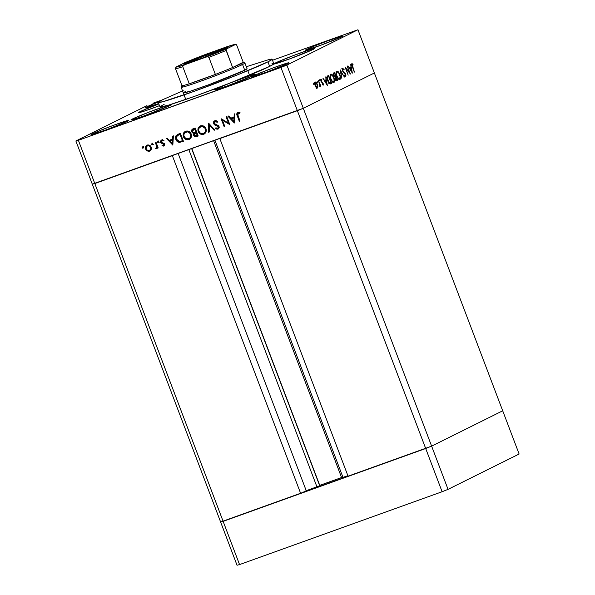 <?xml version="1.0" encoding="UTF-8"?>
<svg xmlns="http://www.w3.org/2000/svg" width="595" height="595" viewBox="0 0 595 595"><rect width="100%" height="100%" fill="white"/><g stroke="black" fill="none" stroke-linecap="round" stroke-linejoin="round"><path stroke-width="0.89" d="M319.835 485.646L316.934 486.859L188.86 149.702L316.934 486.859L306.239 490.704L300.676 493.471L172.349 155.645L92.292 184.197L303.301 108.305L219.823 138.568L348.149 476.394L425.7 448.504L348.149 476.394L219.823 138.568L297.366 110.677L280.952 67.451L78.384 140.308L94.806 183.535L92.292 184.197L75.877 140.978L220.626 522.023L92.292 184.197L94.806 183.535L223.132 521.361L300.676 493.471L223.132 521.361L94.806 183.535L172.349 155.645L300.676 493.471L306.239 490.704L319.701 485.751L191.664 148.698L319.857 485.654L191.821 148.638M319.753 485.371L341.567 477.525L319.753 485.371M342.519 477.488L347.897 475.725L343.025 477.473L214.951 140.316L343.025 477.473L341.701 477.882L213.65 140.784M425.7 448.504L431.628 446.138L502.708 410.803L374.374 72.977L502.708 410.803L431.628 446.138L502.708 410.803L431.628 446.138L303.301 108.305L374.374 72.977L303.301 108.305L431.628 446.138L220.626 522.023L237.041 565.25L220.626 522.023L223.132 521.361L239.547 564.581L237.041 565.25L239.547 564.581L223.132 521.361L425.7 448.504L442.115 491.73L239.547 564.581L442.115 491.73L297.366 110.677L425.7 448.504M306.239 490.704L178.173 153.547L306.239 490.704M184.614 91.972L185.647 91.437A34.101 1.428 159.2 0 0 183.312 92.924A34.101 1.428 159.2 0 0 209.328 84.535A34.101 1.428 159.2 0 0 244.731 70.188L242.567 64.498L241.079 63.739A32.881 1.376 159.2 0 1 232.623 67.518A32.881 1.376 159.2 0 1 215.368 74.405A32.881 1.376 159.2 0 1 189.269 83.791A32.881 1.376 159.2 0 1 181.981 85.725A32.881 1.376 159.2 0 1 181.862 85.598L181.155 87.168A34.101 1.428 -20.8 0 0 206.517 79.09A34.101 1.428 -20.8 0 0 242.567 64.498L244.731 70.188L247.066 68.708A34.101 1.428 159.2 0 1 244.731 70.188L209.195 84.587L190.69 91.08L183.305 92.909M269.669 66.387L267.943 61.843A60.891 2.551 159.2 0 1 204.725 87.458A60.891 2.551 159.2 0 1 158.263 102.437A60.891 2.551 159.2 0 1 162.435 99.789L158.263 102.414L162.747 101.752L193.777 91.459L237.353 74.925L267.943 61.843L269.669 66.387L230.272 82.95A60.891 2.551 -20.8 0 0 269.669 66.387A60.891 2.551 -20.8 0 0 273.789 63.925L275.269 63.04A21.918 0.915 159.2 0 1 298.028 53.818A21.918 0.915 159.2 0 1 314.755 48.426A21.918 0.915 159.2 0 1 313.253 49.378L289.877 58.831L273.789 63.925L269.669 66.387M158.263 102.437L159.996 106.988A60.891 2.551 -20.8 0 0 168.772 105.07A60.891 2.551 -20.8 0 0 230.272 82.95A21.918 0.915 159.2 0 1 255.575 74.301A21.918 0.915 159.2 0 1 254.072 75.253L227.379 85.911L216.208 89.622L214.587 89.86L216.097 88.908A21.918 0.915 159.2 0 1 230.272 82.95L250.614 75.55L255.307 74.256L254.072 75.253A21.918 0.915 159.2 0 1 231.321 84.475A21.918 0.915 159.2 0 1 214.594 89.867A21.918 0.915 159.2 0 1 216.097 88.908L230.272 82.95L195.51 96.003L168.772 105.07A21.918 0.915 159.2 0 1 171.933 104.378A21.918 0.915 159.2 0 1 170.43 105.337L143.73 115.995L132.559 119.707L130.945 119.945L132.447 118.993A21.918 0.915 159.2 0 1 149.62 111.875A21.918 0.915 159.2 0 1 168.772 105.07L171.851 104.341L170.43 105.337A21.918 0.915 159.2 0 1 147.672 114.56A21.918 0.915 159.2 0 1 130.945 119.952A21.918 0.915 159.2 0 1 132.447 118.993L149.62 111.875L168.772 105.07L160.211 107.1L160.613 106.304L164.168 104.333M216.349 89.585L216.097 88.908L216.349 89.585M132.7 119.669L132.447 118.993L132.7 119.669M139.989 111.696A21.918 0.915 159.2 0 1 158.835 103.939L141.863 110.819L139.989 111.696L140.249 112.366L139.989 111.696L138.501 112.596L145.306 110.782L159.49 105.657A21.918 0.915 159.2 0 1 138.486 112.648A21.918 0.915 159.2 0 1 139.989 111.696M275.522 63.71L275.269 63.04L277.136 62.163L294.116 55.283L311.222 49.229L314.755 48.433L313.253 49.378A21.918 0.915 159.2 0 1 290.494 58.6A21.918 0.915 159.2 0 1 273.767 63.992A21.918 0.915 159.2 0 1 273.789 63.925A21.918 0.915 159.2 0 1 275.269 63.04L275.522 63.71M306.663 49.378A20.096 0.84 159.2 0 1 327.525 40.921A20.096 0.84 159.2 0 1 342.861 35.975A20.096 0.84 159.2 0 1 341.485 36.853L320.541 45.339L305.287 50.24L313.528 46.365L327.607 40.891L341.381 36.206L342.861 35.983L341.485 36.853A20.096 0.84 159.2 0 1 320.623 45.309A20.096 0.84 159.2 0 1 305.287 50.248A20.096 0.84 159.2 0 1 306.663 49.378L306.901 49.987L306.663 49.378M92.351 133.875A20.096 0.84 159.2 0 1 113.214 125.419A20.096 0.84 159.2 0 1 128.542 120.473A20.096 0.84 159.2 0 1 127.166 121.35L106.23 129.836L90.975 134.738L99.209 130.863L113.295 125.389L127.062 120.703L128.55 120.48L127.166 121.35A20.096 0.84 159.2 0 1 106.304 129.807A20.096 0.84 159.2 0 1 90.975 134.745A20.096 0.84 159.2 0 1 92.351 133.875L92.582 134.485L92.351 133.875M252.719 76.197A20.096 0.84 159.2 0 1 273.581 67.741A20.096 0.84 159.2 0 1 288.91 62.802A20.096 0.84 159.2 0 1 287.534 63.672L266.59 72.159L251.335 77.06L256.743 74.375L273.655 67.711L287.43 63.025L288.91 62.81L287.534 63.672A20.096 0.84 159.2 0 1 266.672 72.129A20.096 0.84 159.2 0 1 251.343 77.067A20.096 0.84 159.2 0 1 252.719 76.197L252.949 76.807L252.719 76.197M146.303 107.055A20.096 0.84 159.2 0 1 158.902 101.745L146.303 107.055L146.534 107.665L146.303 107.055L144.92 107.918A20.096 0.84 159.2 0 1 146.303 107.055M357.959 29.75L286.879 65.086L303.301 108.305L374.374 72.977L357.959 29.75L272.51 60.244L357.959 29.75L374.374 72.977L303.301 108.305L286.879 65.086L357.959 29.75M349.562 72.464L347.183 66.209L350.477 74.04L346.059 68.782L348.172 75.186L345.145 67.22L349.562 72.464L345.145 67.22L348.172 75.186L346.059 68.782L350.477 74.04L347.183 66.209L349.562 72.464L349.205 72.59L349.562 72.464M345.427 75.818L344.453 75.089L344.393 75.699L345.702 76.651L345.74 74.427L345.107 73.297L344.661 73.46L345.107 73.297L344.208 72.456L343.702 72.642L344.208 72.456L342.497 70.827L342.192 69.013L342.623 68.239L344.118 69.555L344.014 70.091L342.757 69.161L342.869 70.939L345.286 73.535L345.963 75.186L345.643 76.673L344.393 75.699L344.453 75.089L345.502 75.766L345.554 74.814L342.594 71.058L342.854 69.087L344.014 70.091L344.118 69.555L342.549 68.269L342.504 70.85L345.479 74.591L345.427 75.818L344.349 76.212M340.08 69.741L344.408 77.052L340.734 71.422L341.835 78.332L340.08 69.741L341.835 78.332L340.734 71.422L344.408 77.052L340.08 69.741M336.725 71.162L338.302 71.809L339.886 74.531L340.571 77.729L339.931 79.522L338.347 78.89L336.748 76.13L336.078 72.94L336.725 71.162C335.855 71.876 335.863 73.535 336.748 76.13C337.819 78.674 338.875 79.804 339.931 79.522C340.786 78.793 340.771 77.127 339.886 74.531L339.886 74.531C338.823 72.025 337.774 70.902 336.725 71.162L336.829 71.125M330.731 74.144L332.308 74.791L333.892 77.506L334.576 80.712L333.936 82.504L332.352 81.872L330.753 79.113L330.084 75.922L330.731 74.144C329.861 74.858 329.868 76.51 330.753 79.113C331.824 81.656 332.88 82.779 333.936 82.504C334.799 81.768 334.777 80.102 333.892 77.506L333.892 77.506C332.828 75.007 331.779 73.884 330.731 74.144L330.835 74.107M325.785 76.852L327.347 85.539L322.936 78.265L324.647 80.451L326 79.775L325.785 76.852L326 79.775L324.647 80.451L322.936 78.265L327.347 85.539L325.785 76.852M313.156 83.002L313.662 84.326L313.156 83.002M317.388 84.46L317.856 87.175L317.15 88.112L315.357 86.141L314.666 82.824L315.633 82.013L317.388 84.46C316.622 82.646 315.871 81.835 315.119 82.028C314.487 82.526 314.487 83.717 315.119 85.591L316.213 87.51L317.403 88.053L317.871 86.677L317.447 86.825L317.871 86.677L317.388 84.46M317.038 81.076L317.544 82.4L317.038 81.076M318.444 80.496L320.921 86.178L320.326 85.457L320.155 86.684L318.444 80.496L319.894 84.475L319.85 86.602L320.326 85.457L320.921 86.178L318.444 80.496M319.463 79.871L319.961 81.195L319.463 79.871M323.145 83.382L323.278 85.1L322.297 84.631L322.289 84.044L322.951 84.43L322.944 83.694L321.025 81.374L320.928 79.142L321.858 79.618L321.88 80.243L321.062 80.094L321.315 81.262L323.145 83.382L321.181 80.98L321.211 79.849L321.88 80.243L321.858 79.618L320.928 79.142L320.928 81.143L322.892 83.545L322.899 84.468L322.289 84.044L322.297 84.631L323.174 85.182L323.145 83.382M327.637 80.541L326.997 76.807L328.626 75.431L331.653 83.397L329.838 83.821L328.262 81.939L327.637 80.541L329.987 83.88L331.653 83.397L328.626 75.431L327.696 75.9C326.744 76.398 326.722 77.945 327.637 80.541M333.81 72.858L334.621 72.456L337.648 80.414L336.971 80.749L335.766 80.05L335.059 77.343L333.78 75.766L333.364 73.773L333.81 72.858L333.713 75.595L335.059 77.343L335.357 79.209L337.06 80.704L337.648 80.414L334.621 72.456L333.81 72.858M350.76 64.431L352.322 73.118L347.911 65.844L349.622 68.031L350.976 67.354L350.76 64.431L350.976 67.354L349.622 68.031L347.911 65.844L352.359 73.103L350.76 64.431M351.169 64.81L352.218 64.431L351.63 64.647L352.21 64.439L354.322 72.129L351.704 65.048L351.831 63.672L352.991 64.171L353.066 64.862L352.21 64.439L353.066 64.862L352.991 64.171L351.92 63.613L352.277 66.752L354.59 71.995L352.3 66.796L352.456 64.453M75.877 140.978L146.95 105.642L75.877 140.978L78.384 140.308L286.879 65.086L280.952 67.451L297.366 110.677L303.301 108.305L94.806 183.535L78.384 140.308L75.877 140.978M228.517 123.158L226.137 116.903L226.799 116.665L229.826 124.63L222.426 120.168L224.806 126.43L224.144 126.668L221.117 118.71L228.517 123.158L221.117 118.71L224.144 126.668L224.806 126.43L222.426 120.168L229.826 124.63L226.799 116.665L226.137 116.903L228.517 123.158L229.149 122.838L228.517 123.158M217.257 121.268L215.13 121.558L217.257 122.302L217.725 121.677L214.817 120.74C213.605 121.298 213.174 122.265 213.531 123.656L214.17 123.336L213.531 123.656L213.583 121.886L214.624 120.822L216.364 120.755L217.725 121.677L217.257 122.302L215.13 121.558L214.118 123.135L214.758 124.117L218.915 126.296L219.161 127.791L218.127 129.056L216.989 129.227L215.472 128.49L215.888 127.784L217.004 128.341L218.09 128.089L218.268 126.609L214.676 124.943L213.531 123.656L218.417 126.891L217.718 128.289L215.888 127.784L215.472 128.49L218.194 129.026M208.622 123.202L214.869 130.008L214.155 130.26L209.314 124.876L209.232 132.031L208.525 132.291L208.622 123.202L208.525 132.291L209.232 132.031L209.314 124.876L214.155 130.26L214.869 130.008L208.622 123.202M200.485 125.895C198.202 126.988 197.443 128.847 198.202 131.48L198.842 131.16L198.202 131.48C199.399 133.987 201.244 134.909 203.721 134.247L204.524 133.853L203.721 134.247C205.982 133.139 206.725 131.272 205.952 128.646C204.762 126.185 202.94 125.262 200.485 125.895L203.691 126.11L205.87 128.446L205.989 132.023L203.914 134.173L202.107 134.5L200.478 134.054L198.38 131.889L197.957 128.914L198.589 127.367L200.017 126.095M183.989 134.158L185.707 131.212L188.92 131.421L191.255 134.165L191.047 137.713L190.013 138.977L188.161 139.766L185.707 139.371L184.331 138.315L183.297 136.374L183.186 134.232L183.818 132.685L185.246 131.406M173.398 135.868L172.825 145.128L166.392 138.39L167.113 138.129L169.173 140.294L172.52 139.089L172.676 136.129L173.398 135.868L172.676 136.129L172.52 139.089L169.173 140.294L167.113 138.129L166.392 138.39L172.825 145.128L173.398 135.868M143.812 147.791L142.941 147.344L142.086 147.776L143.083 148.148L143.313 147.329L142.569 146.853L143.365 147.605L142.443 148.177L142.369 146.92M147.27 145.15C145.626 145.916 145.076 147.255 145.619 149.152L146.258 148.832L145.619 149.152L147.144 150.952L148.006 150.528L150.416 150.751L147.144 150.952L149.561 151.175L151.249 149.471L151.204 147.144L150.981 150.044L149.843 151.056L148.348 151.346L145.879 149.702L145.626 146.727L146.742 145.396L148.43 144.972L150.104 145.634L151.204 147.144C150.349 145.351 149.04 144.689 147.27 145.15L146.913 145.306M153.369 144.347L152.506 143.908L151.651 144.332L152.647 144.711L152.878 143.893L152.008 143.447L152.93 144.161L152.008 144.741L151.933 143.484M156.247 148.772L157.831 147.025L157.199 147.337L157.526 148.192L158.188 147.954L155.979 142.138L155.317 142.376L155.979 142.138L158.188 147.954L157.526 148.192L157.199 147.337L156.626 148.549L155.593 148.78L156.723 146.615L155.317 142.376L156.701 146.37L155.593 148.78L156.388 148.705M159.244 142.242L158.374 141.796L157.519 142.22L158.515 142.599L158.746 141.781L157.883 141.335L158.798 142.049L157.876 142.629L157.801 141.372M164.287 143.462L163.29 143.135L162.428 143.559L164.146 143.529L163.432 143.886L163.811 144.347L164.443 144.035L163.409 145.381L162.242 145.106L161.981 145.768L162.792 145.366L161.981 145.768L163.677 146.095L164.584 144.54L163.818 146.043L161.981 145.768L162.242 145.106L163.543 145.321L163.856 144.503L160.657 142.517L160.442 141.312L161.2 140.175L163.342 140.271L163.104 140.963L161.476 140.926L161.178 141.922L164.465 144.079L161.208 142.019L161.803 140.74L163.104 140.963L163.342 140.271L161.297 140.123M175.823 139.409L175.518 136.917L176.135 135.422L180.404 133.354L183.431 141.312L178.887 142.339L177.236 141.521L175.823 139.409C176.492 141.216 177.712 142.22 179.489 142.406L183.431 141.312L180.404 133.354L177.347 134.5L175.823 139.409L176.455 139.096L175.823 139.409M194.357 134.046L194.729 132.96L193.873 133.392L193.665 135.392L194.297 135.072L193.665 135.392C194.394 136.731 195.42 137.103 196.759 136.523L198.202 136.002L195.175 128.037L193.182 128.758L195.175 128.037L198.202 136.002L195.376 136.776L193.881 135.824L193.501 134.604L193.873 133.392L192.274 132.782L191.545 131.376L191.761 129.933L192.832 128.899M234.943 113.734L234.371 122.994L227.937 116.256L228.659 115.995L230.719 118.16L234.066 116.955L234.222 113.995L234.943 113.734L234.222 113.995L234.066 116.955L230.719 118.16L228.659 115.995L227.937 116.256L234.371 122.994L234.943 113.734M240.016 112.849L239.041 112.842L237.569 113.995L239.956 120.986L239.294 121.224L236.773 113.861L237.911 112.433L240.045 112.715L239.889 113.467L238.186 113.266L239.889 113.467L240.045 112.715L237.658 112.544M152.885 103.27L162.078 99.967L152.885 103.27M271.9 63.814L273.514 63.613M158.694 103.56L144.92 107.918A20.096 0.84 159.2 0 0 158.694 103.56M150.453 147.158L149.308 145.968L147.545 145.864L149.732 145.381L147.545 145.864C148.891 145.515 149.888 146.02 150.542 147.374L151.175 147.062L150.542 147.374C150.959 148.824 150.542 149.851 149.293 150.461C147.939 150.788 146.935 150.267 146.281 148.906C145.872 147.463 146.288 146.452 147.545 145.864L146.496 146.66L146.11 147.969L146.489 149.345L147.523 150.319L148.862 150.565L150.044 149.992L150.676 148.787L150.446 147.151M273.789 63.925A60.891 2.551 -20.8 0 0 273.841 63.739L272.108 59.188A60.891 2.551 159.2 0 1 267.943 61.843L271.885 59.567L271.803 59.061L269.55 59.396L246.315 66.729M183.223 90.678L162.435 99.789M142.45 146.891L142.086 147.776L142.941 147.344L143.306 146.459M142.941 146.816L143.551 147.828M146.273 147.077L147.374 145.121M147.605 144.972L146.244 147.493M146.482 146.303L146.31 146.883M148.586 150.788L149.204 150.914M148.006 145.626L147.545 145.864M151.472 148.586L150.907 149.568M150.55 149.843L150.148 150.037M151.428 148.735L149.293 150.461M152.008 143.447L151.651 144.332L152.87 143.023M152.506 143.373L153.116 144.384M157.102 148.341L155.593 148.78L156.544 147.791L156.783 148.393M156.247 147.939L157.177 147.456M157.043 147.545L156.106 148.014M156.961 147.582L157.556 145.946M157.444 145.998L156.701 146.37L157.444 145.998M156.693 144.02L156.061 144.332L156.693 144.02M157.578 146.184L157.058 147.538M157.883 141.335L157.519 142.22L158.739 140.911M158.374 141.26L158.984 142.272M164.54 145.671L162.844 145.344L164.324 145.723M161.498 140.033L160.553 142.287L161.193 141.967L160.553 142.287L161.148 143.097L162.004 142.674L161.148 143.097L162.428 143.559L163.29 143.135L162.004 142.666L164.049 143.335M161.409 141.863L162.353 139.609M163.96 140.539L162.435 140.427M162.524 140.375L161.803 140.74M162.487 140.39L163.647 140.383M161.795 139.944L161.312 141.521M164.674 144.54L164.265 144.957M172.981 143.968L172.49 143.454L172.981 143.968M170.036 140.881L169.397 140.212L170.036 140.881M173.249 138.724L172.52 139.089L173.249 138.724M170.691 140.554L173.204 139.654L170.691 140.554M172.29 143.559L169.835 140.985L173.204 139.669L172.476 140.033L172.29 143.559L173.019 143.194L172.29 143.559L172.476 140.033L169.835 140.985L172.29 143.559M178.091 141.089L180.345 141.982L183.394 141.208L179.489 142.406L180.345 141.982L178.321 141.275M176.328 136.932L177.816 134.292M177.265 134.708L176.373 136.5M176.373 136.493L176.321 137.326M178.679 141.513L179.155 141.744M180.977 141.93L181.594 141.803M179.013 134.701L180.679 134.061L177.816 135.288L180.062 134.284L179.207 134.708L180.054 134.403L182.457 140.732L179.586 141.513L176.484 139.178L177.169 135.675L177.816 135.288M180.687 134.091L180.054 134.403L180.687 134.091M188.95 139.557C191.211 138.457 191.954 136.59 191.181 133.957C189.991 131.495 188.169 130.58 185.714 131.212C183.431 132.298 182.672 134.158 183.439 136.791L184.071 136.478L183.439 136.791C184.636 139.297 186.473 140.219 188.95 139.557L189.344 139.394M189.783 139.141L186.086 138.665M185.841 131.131L184.673 132.254L183.959 134.656M185.833 138.486L188.191 139.386L189.812 139.133M186.599 131.718L189.522 131.733M191.545 135.972L191.025 137.125M190.817 137.393L189.47 138.33M190.586 137.631L190.065 138.04M188.608 138.754C186.592 139.29 185.09 138.553 184.1 136.553C183.498 134.388 184.145 132.878 186.049 132.016L186.904 131.592L186.049 132.016C188.05 131.48 189.537 132.209 190.526 134.202L191.159 133.89L190.526 134.202C191.121 136.352 190.489 137.869 188.608 138.754L189.961 137.817L190.683 136.434L190.214 133.555L187.685 131.852L184.911 132.7L184.026 134.046L183.9 135.861L185.662 138.457L188.608 138.754L189.79 138.196L191.486 136.181M189.329 131.651L186.049 132.016M195.041 135.779L196.365 136.359L197.614 136.091L195.182 135.905L196.328 135.749L194.32 135.139L195.814 133.035L196.886 132.529L195.814 133.035L196.893 132.559L196.261 132.871L197.228 135.422L196.328 135.749L197.86 135.11L197.228 135.422L196.261 132.871L195.153 133.31L195.814 133.035M193.182 128.758C191.791 129.301 191.292 130.335 191.679 131.867L192.319 131.547L191.679 131.867L193.873 133.392L194.729 132.96L193.375 132.559M192.363 130.55L193.286 128.721M193.606 128.52L192.616 129.509L192.401 130.952M193.13 132.358L194.729 132.96L194.357 134.18M194.736 129.011L193.219 129.71L195.458 128.78L194.825 129.093L195.948 132.053L194.089 132.618L192.341 131.629L193.881 129.435L192.393 130.476L192.542 131.993L194.089 132.618L196.581 131.74L195.948 132.053L194.825 129.093L193.881 129.435M195.576 133.154L194.253 134.381L195.197 135.913M203.721 134.247L204.115 134.083M200.604 133.176L202.962 134.076L204.583 133.823L200.857 133.354M198.76 128.847L200.478 125.902M200.612 125.82L199.444 126.943L198.73 129.346M201.37 126.408L204.293 126.423M206.316 130.662L205.796 131.815M205.587 132.075L204.234 133.02M205.357 132.321L204.836 132.73M203.378 133.444C201.363 133.979 199.861 133.243 198.871 131.242C198.269 129.078 198.916 127.568 200.82 126.705L201.675 126.281L200.82 126.705C202.813 126.17 204.308 126.899 205.29 128.892L205.922 128.572L205.29 128.892C205.892 131.041 205.26 132.559 203.378 133.444L204.732 132.506L205.454 131.123L204.985 128.245L202.456 126.542L199.682 127.389L198.789 128.736L198.671 130.55L199.608 132.469L200.738 133.302L203.706 133.31L206.257 130.87M204.1 126.341L200.82 126.705M214.802 129.941L214.155 130.26L214.802 129.941M209.961 124.548L209.314 124.876L209.961 124.548M209.232 131.934L208.525 132.291L209.232 131.934M209.455 124.801L209.462 123.998L209.455 124.801M217.956 129.13L219.064 126.616L218.194 125.552L214.193 123.425L215.635 121.306M215.792 121.216L215.13 121.558M218.811 128.706L216.327 128.066L215.472 128.49L216.327 128.066L218.655 128.751M218.573 127.858L217.718 128.289M218.752 127.784L219.213 127.352M219.049 126.571L218.417 126.891L219.049 126.571M218.32 125.649L217.539 126.036L218.32 125.649M218.395 125.612L217.101 125.173L216.245 125.597L217.101 125.173L215.613 124.563M214.23 122.354L215.033 120.681M215.286 120.495L214.237 122.555M215.531 124.519L218.239 125.545M219.22 127.33L218.767 127.776M215.732 121.246L217.636 121.499M229.417 123.552L228.659 123.083L229.417 123.552M223.132 119.811L222.426 120.168L223.132 119.811M224.776 126.356L224.144 126.668L224.776 126.356M222.649 120.056L222.381 119.342L222.649 120.056M234.527 121.834L234.036 121.321L234.527 121.834M231.581 118.747L230.942 118.078L231.581 118.747M234.794 116.59L234.066 116.955L234.794 116.59M232.236 118.42L234.75 117.52L232.236 118.42M233.835 121.425L231.381 118.851L234.75 117.535L234.021 117.899L233.835 121.425L234.564 121.06L233.835 121.425L234.021 117.899L231.381 118.851L233.835 121.425M237.911 112.433C236.661 113.184 236.446 114.322 237.249 115.846L237.888 115.527L237.249 115.846L239.294 121.224L239.956 120.986L237.948 115.69L238.186 113.266L238.848 112.938M237.636 113.794L238.149 112.366M238.893 112.909L240.164 112.879M238.93 112.894L238.186 113.266M238.342 112.217L237.658 113.942M181.936 140.926L182.457 140.732L180.054 134.403L176.998 135.824L176.232 138.219L177.303 140.532L179.333 141.513L181.936 140.926M316.823 87.056L316.354 88.432M314.748 82.482L315.157 82.824M316.719 87.963L316.823 87.316M315.194 82.869L314.577 82.4M316.324 87.629L317.135 87.339L315.387 85.449L315.387 82.742L317.12 84.587L317.135 87.339L316.034 87.733M315.387 82.742L314.651 83.01L315.387 82.742L315.112 85.546L317.053 87.368M322.334 84.676L322.899 84.468L322.334 84.676M320.653 79.827L321.858 79.618L320.549 79.723M320.66 80.042L321.211 79.849L320.66 80.042M321.478 82.125L322.029 81.931L321.478 82.125M322.23 82.705L322.706 82.534L322.23 82.705M319.671 79.76L319.597 80.228M325.264 80.139L325.413 80.935L325.264 80.139M324.736 81.225L325.108 81.039L324.736 81.225M326.781 83.977L324.781 81.307L326.164 80.66L325.108 81.039L326.164 80.66L326.781 83.977L326.164 80.66L325.093 81.195L326.781 83.977M327.614 75.937L327.89 76.666L327.614 75.937M330.314 83.04L330.597 83.776L331.653 83.397L330.299 83.925L330.314 83.04M330.478 83.902L331.043 83.694L330.478 83.902M329.571 83.307L329.072 83.441M326.848 77.179L328.663 76.383L331.073 82.712L329.176 83.3L329.853 83.055L327.629 80.504L327.54 77.186L326.945 77.402L328.321 76.554L326.491 77.566M330.857 82.817L328.663 76.383L327.265 76.933L328.321 76.554L327.54 77.186L327.414 78.555L329.087 82.534L329.853 83.055L330.857 82.817L329.853 83.055M328.797 83.434L329.808 83.196M330.359 74.501L331.036 74.955L330.113 75.29L331.14 74.918L330.084 75.297M331.251 75.171L330.195 74.457M333.617 81.694L333.617 81.694C332.754 81.917 331.891 81.017 331.021 78.979L331.021 78.979C330.307 76.844 330.314 75.505 331.058 74.955C331.898 74.725 332.754 75.625 333.624 77.648C334.338 79.767 334.33 81.113 333.617 81.694L334.159 80.251L333.683 77.811L332.33 75.453L331.184 74.903L330.485 76.368L330.902 78.644L332.144 80.994L333.55 81.723L332.486 82.103M332.553 82.073L333.475 81.738M333.624 72.992L333.884 73.683L333.624 72.992M335.03 76.688L335.32 77.462L335.03 76.688M336.309 80.065L336.591 80.794L337.648 80.414L336.584 80.801L336.309 80.065M335.037 77.566L336.093 77.179L335.037 77.558M336.703 79.916L337.067 79.737L336.093 77.179L335.491 77.67L335.342 79.157L336.703 79.916L335.625 79.061L336.093 77.179L337.067 79.737L335.558 80.332M336.539 79.975L335.878 80.213M335.61 76.457L334.397 76.859L335.007 76.636L333.698 75.558L334.278 73.594L333.364 73.929L334.658 73.408L333.609 73.787L334.658 73.408L335.788 76.368L334.658 73.408L333.795 74.71L334.621 76.465L335.61 76.457L335.007 76.636M336.353 71.526L337.03 71.98M337.246 72.188L336.19 71.474M338.548 79.09L339.611 78.711C338.748 78.942 337.886 78.034 337.015 76.004C336.301 73.869 336.309 72.523 337.045 71.973C337.893 71.75 338.748 72.642 339.619 74.665C340.333 76.785 340.325 78.131 339.611 78.711L338.481 79.12M339.611 78.711L340.124 76.681L339.187 73.706L337.633 71.965L336.108 72.315L337.045 71.973L336.48 73.386L336.74 76.1L338.317 78.213L339.477 78.763M337.045 71.973L336.078 72.322M343.739 69.697L344.118 69.555L343.739 69.697M342.185 69.332L342.854 69.087L342.185 69.332M344.966 75.989L344.966 76.376M344.698 76.086L345.383 75.833M342.653 69.347L341.828 68.633M344.944 76.539L344.959 75.929M350.239 67.726L350.388 68.514L350.239 67.726M349.711 68.812L350.091 68.626L349.711 68.812M351.757 71.556L349.763 68.894L351.139 68.247L350.091 68.626L351.139 68.247L351.757 71.556L351.139 68.247L350.068 68.775L351.757 71.556M352.307 64.416L352.991 64.171L352.307 64.416M351.935 64.55L351.355 64.059M317.135 87.339L317.395 85.509L316.488 83.382L315.573 82.698L314.391 83.099M225.602 48.656A22.528 0.945 -20.8 0 0 206.13 55.387A22.528 0.945 -20.8 0 0 186.421 63.494L185.528 63.033A23.257 0.974 159.2 0 1 210.124 53.081A23.257 0.974 159.2 0 1 227.424 47.578A23.257 0.974 159.2 0 1 225.832 48.545L201.593 58.362L183.937 64.044L190.192 60.928L209.775 53.215L225.713 47.786L227.431 47.541L225.832 48.545A23.257 0.974 159.2 0 1 202.136 58.161A23.257 0.974 159.2 0 1 183.974 64.082A23.257 0.974 159.2 0 1 185.528 63.033L186.421 63.494A22.528 0.945 159.2 0 1 206.13 55.387A22.528 0.945 159.2 0 1 225.602 48.656M247.066 68.708L244.902 63.018A34.101 1.428 159.2 0 1 242.567 64.498A34.101 1.428 159.2 0 1 207.172 78.845A34.101 1.428 159.2 0 1 181.148 87.234A34.101 1.428 159.2 0 1 183.491 85.747M182.189 85.301L181.981 85.725A32.881 1.376 -20.8 0 0 189.269 83.791L215.368 74.405L189.269 83.791L182.791 66.729L182.94 65.956L184.859 64.691L205.959 57.105L207.469 56.778L208.89 57.343L215.368 74.405L189.269 83.791L182.791 66.729A32.881 1.376 159.2 0 1 175.495 68.663L181.981 85.725L175.495 68.663A32.881 1.376 -20.8 0 0 182.791 66.729M184.956 62.661L176.083 67.027L178.411 66.677L205.959 57.105L226.725 48.812L235.598 44.447L236.728 45.183L243.214 62.252L232.623 67.518L226.055 49.742L226.725 48.812L235.285 44.551L236.728 45.183L243.214 62.252L232.623 67.518L241.079 63.739L243.214 62.252A32.881 1.376 159.2 0 1 243.288 62.267A32.881 1.376 159.2 0 1 241.079 63.739L242.567 64.498A34.101 1.428 -20.8 0 0 244.857 62.973L243.288 62.267M183.535 65.368L184.859 64.691A31.661 1.324 159.2 0 1 176.083 67.027L175.495 68.663L175.934 67.109L184.643 62.765A31.661 1.324 159.2 0 1 205.409 54.472L204.702 54.777M227.253 46.67L205.409 54.472L184.643 62.765M226.509 46.886A31.661 1.324 159.2 0 1 235.285 44.551L226.509 46.886L205.409 54.472M215.368 74.405A32.881 1.376 -20.8 0 0 232.623 67.518L226.137 50.456A32.881 1.376 159.2 0 1 208.89 57.343L215.368 74.405M235.94 44.454L236.334 44.632M226.725 48.812A31.661 1.324 159.2 0 1 205.959 57.105L207.469 56.778L208.89 57.343A32.881 1.376 -20.8 0 0 226.137 50.456M186.049 63.68A22.528 0.945 159.2 0 1 186.421 63.494A22.528 0.945 -20.8 0 0 186.049 63.68M519.123 454.022L448.05 489.358L442.115 491.73L448.05 489.358L431.628 446.138L448.05 489.358L519.123 454.022L502.708 410.803L519.123 454.022M182.777 66.32L184.495 64.833L182.777 66.32M226.048 50.062L226.212 49.296M319.857 485.654L191.835 148.631M321.233 79.842L320.177 80.221M330.515 82.965L329.459 83.345M335.335 76.576L334.278 76.956M185.789 99.447L181.148 87.234M249.543 75.23L247.817 70.679M226.673 46.827C235.999 43.814 235.352 44.461 235.523 44.394L236.074 44.491M184.71 62.735L205.297 54.517"/></g></svg>
